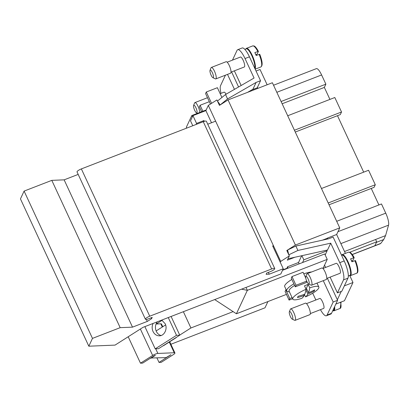 <?xml version="1.0" encoding="UTF-8"?>
<svg xmlns="http://www.w3.org/2000/svg" width="409" height="409" viewBox="0 0 409 409"><rect width="100%" height="100%" fill="white"/><g stroke="black" fill="none" stroke-linecap="round" stroke-linejoin="round"><path stroke-width="0.61" d="M308.637 283.969L311.065 285.15A6.155 1.605 -111.2 0 0 311.551 285.206A6.155 1.605 -111.2 0 0 310.242 277.512A6.155 1.605 -111.2 0 0 307.103 273.723A6.155 1.605 -111.2 0 0 306.781 274.091L305.784 276.602A4.105 1.069 -111.2 0 0 306.873 281.484A4.105 1.069 -111.2 0 0 308.637 283.969A4.105 1.069 -111.2 0 0 308.089 278.877A4.105 1.069 -111.2 0 0 305.784 276.602M311.551 285.206L326.331 279.48A6.155 1.605 -111.2 0 0 325.017 271.786A6.155 1.605 -111.2 0 0 321.883 267.997L307.103 273.723M348.325 276.019L349.833 275.436A10.874 2.832 -111.2 0 0 347.517 261.847A10.874 2.832 -111.2 0 0 341.975 255.155L341.587 255.303M322.926 268.478L336.218 263.324A5.337 1.391 68.8 0 1 338.933 266.607A5.337 1.391 68.8 0 1 340.073 273.273L326.781 278.427M354.879 260.625A11.283 2.94 -111.2 0 1 356.628 273.243C357.415 273.084 359.639 271.694 355.503 260.543L351.924 261.77A11.283 2.94 -111.2 0 0 351.27 260.282A11.283 2.94 -111.2 0 0 350.579 258.877L354.153 257.706L352.865 260.467L351.576 260.962M349.465 275.579A11.283 2.94 -111.2 0 0 350.349 275.676A11.283 2.94 -111.2 0 0 347.947 261.571A11.283 2.94 -111.2 0 0 342.195 254.628A11.283 2.94 -111.2 0 0 341.612 255.298M289.352 311.75L290.349 309.245A6.155 1.605 68.8 0 1 290.671 308.877A6.155 1.605 68.8 0 1 293.805 312.665A6.155 1.605 68.8 0 1 295.119 320.359A6.155 1.605 68.8 0 1 294.633 320.298L292.205 319.122A4.105 1.069 68.8 0 1 290.436 316.632A4.105 1.069 68.8 0 1 289.352 311.755A4.105 1.069 68.8 0 1 291.658 314.03A4.105 1.069 68.8 0 1 292.205 319.122M290.671 308.877L305.446 303.151A6.155 1.605 68.8 0 1 308.585 306.939A6.155 1.605 68.8 0 1 309.894 314.633L295.119 320.359M306.489 303.626L319.782 298.478A5.337 1.391 68.8 0 1 322.502 301.76A5.337 1.391 68.8 0 1 323.637 308.427L310.344 313.575M211.024 67.807A6.155 1.605 68.8 0 1 211.346 67.434A6.155 1.605 68.8 0 1 214.485 71.222A6.155 1.605 68.8 0 1 215.794 78.917A6.155 1.605 68.8 0 1 215.308 78.86L212.879 77.679A4.105 1.069 68.8 0 1 211.116 75.19A4.105 1.069 68.8 0 1 210.027 70.312A4.105 1.069 68.8 0 1 212.332 72.587A4.105 1.069 68.8 0 1 212.879 77.679M211.346 67.434L226.126 61.708A6.155 1.605 68.8 0 1 229.26 65.496A6.155 1.605 68.8 0 1 230.574 73.191L215.794 78.917M244.858 49.392L246.218 48.865A10.874 2.832 68.8 0 1 251.76 55.558A10.874 2.832 68.8 0 1 254.735 68.201M259.122 54.336A11.283 2.94 68.8 0 1 260.87 66.953C262.88 65.639 262.501 61.406 259.746 54.254L256.167 55.481A11.283 2.94 -111.2 0 0 255.513 53.993A11.283 2.94 -111.2 0 0 254.822 52.582L258.396 51.416L257.108 54.177L255.819 54.673M245.855 49.003A11.283 2.94 68.8 0 1 246.438 48.339A11.283 2.94 68.8 0 1 252.189 55.281A11.283 2.94 68.8 0 1 255.073 68.932M227.169 62.183L240.461 57.035A5.337 1.391 68.8 0 1 243.176 60.317A5.337 1.391 68.8 0 1 244.316 66.984L231.024 72.137M199.807 112.439A6.155 1.605 -111.2 0 0 198.048 106.376A6.155 1.605 -111.2 0 0 194.914 102.587A6.155 1.605 -111.2 0 0 194.592 102.956L193.595 105.461A4.105 1.069 -111.2 0 0 194.684 110.343A4.105 1.069 -111.2 0 0 196.448 112.833A4.105 1.069 -111.2 0 0 195.901 107.741A4.105 1.069 -111.2 0 0 193.595 105.461M220.165 93.687L224.025 92.189A5.337 1.391 68.8 0 1 226.09 94.198M157.301 321.806C155.231 324.705 154.893 327.89 156.299 331.351C157.378 333.57 158.973 334.961 161.08 335.523M161.754 320.078L165.195 323.759C167.746 328.8 164.398 335.835 159.454 335.825C156.632 335.804 154.49 334.363 153.022 331.489C151.862 328.775 151.877 326.096 153.084 323.442M175.2 338.09A8.206 3.921 57.6 0 0 175.926 337.814L163.743 345.554A8.206 3.921 -122.4 0 1 163.017 345.83M175.926 337.814A8.206 3.921 57.6 0 0 176.483 337.277M293.872 283.79A16.416 3.839 155.1 0 0 286.837 289.761A16.416 3.839 155.1 0 0 286.724 290.947A16.416 3.839 155.1 0 0 289.368 291.77M311.632 271.97A16.416 3.839 155.1 0 0 303.785 273.836M291.857 279.449A16.416 3.839 155.1 0 0 284.817 285.421A16.416 3.839 155.1 0 0 284.705 286.607L286.724 290.947M294.613 285.385A14.361 3.359 155.1 0 0 289.199 290.155A14.361 3.359 155.1 0 0 289.097 291.193L292.778 299.122A14.361 3.359 155.1 0 0 301.852 298.299A82.051 21.386 -111.2 0 0 304.153 295.513L303.718 294.577M304.153 295.513A82.051 76.856 -154.9 0 1 297.486 297.583A81.555 21.258 -111.2 0 0 298.095 296.28A82.051 76.856 25.1 0 0 304.761 294.214A82.051 21.386 -111.2 0 0 306.07 289.281A14.361 3.359 155.1 0 0 292.88 298.084A14.361 3.359 155.1 0 0 292.778 299.122M306.07 289.281L304.48 285.85A14.361 3.359 -24.9 0 1 308.171 284.419L309.766 287.849A82.051 21.386 68.8 0 1 308.458 292.783A82.051 76.856 25.1 0 0 314.72 289.838A81.555 21.258 68.8 0 1 314.112 291.142A82.051 76.856 -154.9 0 1 307.849 294.081A82.051 21.386 68.8 0 1 305.549 296.868L304.378 294.347M305.549 296.868A14.361 3.359 155.1 0 0 318.739 288.064A14.361 3.359 155.1 0 0 318.836 287.026A14.361 3.359 155.1 0 0 309.766 287.849M228.038 99.919L295.405 245.047L286.811 250.502L288.805 254.797L287.593 250.006L295.871 246.054L297.91 250.446L288.805 254.797L289.332 255.932L280.722 261.397L208.319 105.415L216.923 99.949L219.444 105.379L220.226 104.883L217.45 101.084L225.533 94.52L227.573 98.912L220.226 104.883L228.038 99.919L272.384 82.741L339.746 227.869L336.643 234.505L345.406 253.386M349.823 275.702L352.982 282.507L344.46 300.733L335.84 304.071M267.138 84.77L260.037 69.474L256.044 71.023M120.174 327.66L51.8 180.364L64.141 179.848L132.516 327.144L120.174 327.66L92.475 338.391L24.1 191.09L20.45 198.902L88.825 346.203L115.052 345.104L143.022 327.338L246.024 287.435L247.368 290.334L241.555 289.168M307.849 294.081L305.947 289.986M314.112 291.142L313.739 290.344M306.039 289.475L306.786 289.183M308.458 292.783L306.367 288.279L308.171 284.419M214.679 299.577L236.407 313.769L247.363 290.334L327.241 259.388L323.008 268.442M236.407 313.769L286.433 294.388M286.142 289.7L285.047 291.402L289.081 300.088L289.807 298.524L292.092 297.64M305.784 278.14L303.064 272.276L291.98 276.571L291.249 278.135L295.283 286.821L296.014 285.257L306.709 281.116M166.023 326.873A8.206 3.921 57.6 0 0 166.054 327.282M150.691 358.008L166.074 357.614L170.896 354.751L159.024 362.42L156.969 357.993M159.024 362.42L161.207 362.333L173.38 354.598A4.105 0.961 155.1 0 0 174.919 352.962A4.105 0.961 155.1 0 0 174.239 352.757L157.874 353.442A4.105 0.961 155.1 0 0 152.649 355.467L140.481 363.197L142.664 363.11L154.224 355.764L155.369 355.355L150.809 358.253M162.746 326.74L161.478 324.01A4.105 0.961 155.1 0 0 160.803 323.805L156.049 324.005M140.481 363.197L128.201 336.75M156.064 323.964L156.381 323.989M171.095 316.464L179.781 335.181L158.477 348.713L155.205 348.846L176.509 335.319L179.781 335.181M144.888 326.617L155.205 348.846M162.133 320.288L156.361 323.954M168.268 317.558L176.509 335.319M282.532 270.303L324.72 253.958L327.241 259.388M246.024 287.435L280.825 273.953L283.258 268.749L269.209 274.188L268.37 272.384M292.593 298.723L289.081 300.088M285.779 289.838L289.807 298.524M302.553 262.547L303.831 259.812L327.108 250.799L325.175 254.935M286.847 268.631L287.445 266.801L298.529 262.506L299.158 263.861M287.445 266.801L288.074 268.156M291.98 276.571L296.014 285.257M170.88 344.266L265.001 307.803L267.921 301.561M207.741 124.213L215.615 121.166M273.401 245.666L272.675 245.947L283.258 268.749M269.209 274.188L266.126 274.316L266.734 273.018L270.415 271.591A4.105 0.961 155.1 0 0 274.746 268.56A4.105 0.961 155.1 0 0 271.632 268.984L149.74 316.208A4.105 0.961 155.1 0 0 145.41 319.235A4.105 0.961 155.1 0 0 148.523 318.81L152.204 317.384L151.596 318.688L147.291 321.418L132.516 327.144M145.41 319.235L77.035 171.938A4.105 0.961 -24.9 0 1 81.365 168.907L203.258 121.688A4.105 0.961 -24.9 0 1 206.371 121.263L274.746 268.56M146.366 319.419L147.291 321.418M151.177 317.783L151.596 318.688M64.141 179.848L78.18 174.408M192.792 125.742L190.517 120.844L192.951 115.635L205.88 110.624L208.319 105.415M205.88 110.624L211.514 122.756M247.547 92.362L251.791 89.908L257.43 87.725L257.747 88.41M227.573 98.912L256.111 82.424L260.543 80.711L257.44 87.347L257.905 88.349M225.533 94.52L254.071 78.032L245.022 58.538A14.361 3.742 -111.2 0 0 237.701 49.704L242.138 47.986A14.361 3.742 68.8 0 1 249.454 56.82L260.543 80.711M251.791 89.908L252.915 89.259L256.111 82.424M295.871 246.054L328.683 238.774L333.115 237.056L344.204 260.942L339.772 262.66A14.361 3.742 68.8 0 1 343.519 279.884L337.435 292.9L330.114 277.133M287.082 251.095L287.593 250.006M339.772 262.66L330.723 243.166L297.91 250.446M88.825 346.203L92.475 338.391M295.405 245.047L339.746 227.869M24.1 191.09L51.8 180.364M327.819 238.963L327.41 238.084L336.643 234.505M323.263 280.666L333.171 302.016L327.088 315.032A14.361 3.742 68.8 0 1 326.397 315.763L330.83 314.046A14.361 3.742 -111.2 0 0 331.52 313.32L337.604 300.298L327.348 278.202M337.353 299.756L341.249 291.423M327.65 238.999L327.41 238.084M352.982 282.507L344.363 285.845M349.792 252.246L376.679 241.826L374.854 245.732L352.236 254.495M352.297 254.582L380.396 243.698A10.261 2.674 -111.2 0 0 380.738 243.427L383.739 239.516L385.564 235.61L375.59 239.475L376.679 241.826M375.59 239.475L344.536 251.504M231.596 71.912L238.585 86.979M257.44 87.347L257.225 87.807M186.719 128.094L186.33 127.255L191.806 115.537L206.192 109.97M329.035 204.786L374.077 187.342L375.293 184.735L368.57 170.262L321.474 188.503M375.293 184.735L328.197 202.982M295.267 132.046L340.308 114.597L341.525 111.989L334.807 97.516L287.711 115.757M341.525 111.989L294.429 130.236M329.92 99.407L324.352 87.414L282.144 103.768M378.913 204.945L371.249 188.437M383.739 239.516L376.438 242.343M324.352 87.414L325.876 84.157L321.602 74.954A10.261 2.674 -111.2 0 0 316.377 68.64L273.539 85.236M325.876 84.157L281.095 101.509M363.688 172.153L337.481 115.691M385.564 235.61L388.55 225.144A10.261 2.674 -111.2 0 0 385.753 213.155L381.479 203.953L336.699 221.3M246.438 48.339L252.721 45.905L254.086 45.977C254.367 46.048 255.778 46.56 258.401 51.355L258.396 51.416M256.285 54.494L256.617 55.215L256.136 55.404M202.879 111.248L200.098 105.266L209.342 101.683M201.647 111.729L199.372 106.826L200.098 105.266M211.571 103.349L206.305 91.999L217.383 87.705L221.913 97.46M210.446 104.065L205.574 93.559L206.305 91.999M234.459 89.361L227.506 74.377M225.441 75.179L220.579 85.583A14.361 3.742 -111.2 0 0 220.988 93.364M252.793 89.52L252.915 89.259M192.399 116.816L191.806 115.537M237.701 49.704A14.361 3.742 -111.2 0 0 237.01 50.43L232.476 60.128M234.357 70.844L241.157 85.491M204.311 121.325L203.953 120.553L196.565 123.416L192.951 115.635M203.457 121.611L203.953 120.553M334.623 306.684A11.283 2.94 68.8 0 1 333.913 310.83A11.283 2.94 68.8 0 1 333.033 310.728M334.184 307.624A10.874 2.832 68.8 0 1 333.396 310.589L332.66 310.876M353.534 257.731A11.283 2.94 -111.2 0 0 348.473 252.195L349.894 252.287C349.946 251.647 353.463 255.722 354.158 257.644L354.153 257.706M352.042 260.784L352.374 261.504L351.893 261.694M306.862 281.464L306.367 282.527L295.283 286.821M286.714 268.355L282.716 269.904M301.694 255.732L298.529 262.506M330.723 243.166L327.527 250.001L288.002 258.769M326.811 250.16L327.108 250.799M325.61 267.435L324.552 265.144M327.318 238.278L322.512 240.139M294.92 257.235L287.348 260.17L289.332 255.932M157.675 323.938L157.383 323.304M233.125 311.622L190.921 327.972L179.735 335.078M190.921 327.972L183.37 311.709M280.722 261.397L280.283 262.338M272.977 246.596L273.416 245.656M196.069 124.474L196.565 123.416M315.86 299.996L312.711 293.212M326.397 315.763A14.361 3.742 68.8 0 1 320.457 309.659M301.914 255.681L303.831 259.812M337.604 300.298L333.171 302.016M337.435 292.9L341.868 291.182L347.952 278.166A14.361 3.742 -111.2 0 0 344.204 260.942M170.589 355.078L170.471 354.823M174.239 352.757L169.27 342.047M162.296 327.026L160.803 323.805M157.874 353.442L155.732 348.826M152.649 355.467L140.374 329.02M271.632 268.984L203.258 121.688M149.74 316.208L81.365 168.907M249.454 56.82L245.022 58.538M380.738 243.427L374.869 245.702M321.602 74.954L276.821 92.301M385.753 213.155L337.972 231.668M388.55 225.144L340.871 243.611M252.721 45.905A11.283 2.94 68.8 0 1 257.777 51.437M340.544 302.251A11.283 2.94 68.8 0 1 340.196 308.396L341.086 302.041M331.52 313.32L327.088 315.032M347.952 278.166L343.519 279.884M356.628 273.243L350.349 275.676M260.87 66.953L255.18 69.157M207.501 97.71L194.914 102.587M317.011 283.089L318.836 287.026M156.12 330.947L165.64 324.904M174.919 352.962L169.72 341.76M196.448 112.833L197.491 113.339M210.027 70.312L211.024 67.802M333.913 310.83L340.196 308.396M348.473 252.195L342.195 254.628"/></g></svg>
